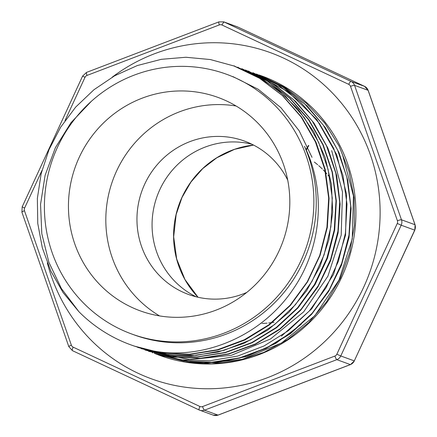 <?xml version="1.0" encoding="UTF-8"?>
<svg xmlns="http://www.w3.org/2000/svg" width="437" height="437" viewBox="0 0 437 437"><rect width="100%" height="100%" fill="white"/><g stroke="black" fill="none" stroke-linecap="round" stroke-linejoin="round"><path stroke-width="0.66" d="M308.369 145.488L308.08 145.996M307.703 146.668L306.332 149.099M47.311 262.845A173.598 168.589 -70 0 0 138.141 373.302A173.598 168.589 -70 0 0 151.453 378.83A173.598 168.589 -70 0 0 369.32 273.518A173.598 168.589 -70 0 0 270.432 52.659A173.598 168.589 -70 0 0 112.189 77.191M258.912 74.94A148.755 144.461 110 0 1 261.921 76A148.755 144.461 110 0 1 350.687 252.482A148.755 144.461 110 0 1 185.097 362.098L216.331 362.688L246.998 356.379L275.851 343.356L301.197 324.341M234.445 66.08L260.02 78.48L282.755 95.714L301.705 117.285L316.022 142.222L325.254 169.567L329.072 198.36L327.34 227.349L320.026 255.503L307.561 281.838L290.479 305.326L269.318 324.964L244.867 340.019L218.03 349.971L190.024 354.374L161.701 353.08L133.962 346.006L161.313 352.932L189.511 354.221L217.528 349.726L244.316 339.767L268.831 324.806L290.048 305.299L307.222 281.876L319.693 255.536L326.925 227.316L328.679 198.158L324.746 169.321L315.438 141.954L301.169 117.034L282.373 95.528L259.66 78.354L234.019 66.003L210.323 59.541L185.889 57.263L161.335 59.317L137.327 65.545L114.663 75.781L93.939 89.738L75.683 107.081L60.585 127.287L48.999 149.678L41.176 173.604L37.353 198.409L37.757 223.416L42.34 247.883L50.867 271.169L63.119 292.643L78.873 311.668A148.755 144.461 -70 0 0 130.537 344.755A148.755 144.461 -70 0 0 166.606 352.741C215.578 355.762 265.483 330.705 293.309 288.933C321.654 247.916 326.69 190.718 304.474 146.308A138.256 134.263 110 0 1 308.303 155.954A138.256 134.263 110 0 1 276.113 301.29A138.256 134.263 110 0 1 134.137 334.895L131.75 334.021A138.256 134.263 110 0 1 52.997 158.128A138.256 134.263 110 0 1 226.508 74.257A138.256 134.263 110 0 1 237.105 78.66A138.256 134.263 110 0 1 305.922 155.08A138.256 134.263 110 0 1 273.726 300.421A138.256 134.263 110 0 1 131.75 334.021M78.873 311.668L61.393 288.524L48.884 262.276L41.805 233.74L40.548 204.33L45.109 175.286L55.379 147.722L70.974 122.682L91.366 101.302M312.013 157.315L299.099 130.69L280.898 107.671L258.191 89.263L232.926 76.601M159.707 355.292L200.632 363.65L242.409 359.323L281.581 342.974L314.798 315.743L338.992 280.073L352.271 238.892L353.429 195.852L342.433 154.343M156.004 354.036L183.382 360.973L211.595 362.257L239.678 357.848L266.417 347.95L290.911 332.89L312.155 313.231L329.247 289.736L341.679 263.369L348.977 235.128L350.709 206.013L346.841 177.236L337.566 149.918L323.2 124.987L304.371 103.536L281.674 86.247L256.514 74.028M154.152 353.227L181.459 359.864L209.645 360.815L237.537 356.106L264.074 345.951L288.333 330.705L309.265 311.024L326.204 287.541L338.396 261.271L345.432 233.09L346.994 204.128L342.963 175.521L333.639 148.29L319.365 123.453L300.514 102.018L277.91 84.849L252.843 72.689M148.656 351.359L189.647 359.635L231.413 355.303L270.525 338.954L303.693 311.821L327.897 276.206L341.21 235.101L342.504 192.056L331.688 150.579M144.98 350.021L172.347 356.947L200.528 358.242L228.606 353.839L255.35 343.957L279.849 328.897L301.093 309.276L318.185 285.814L330.618 259.458L337.932 231.195L339.691 202.036L335.829 173.249L326.559 145.909L312.187 120.978L293.358 99.516L270.656 82.238L245.496 70.007M141.348 348.568L168.693 355.581L197.021 356.898L225.077 352.473L251.816 342.548L276.299 327.46L297.471 307.883L314.503 284.432L326.92 258.076L334.245 229.857L336.015 200.834L332.109 172.123L322.845 144.773L308.577 119.776L289.676 98.167L267.002 80.889L241.825 68.669L267.428 81.053L290.113 98.358L308.954 119.831L323.183 144.767L332.41 172.167L336.353 200.922L334.709 229.922L327.499 258.163L315.072 284.558L297.936 307.976L276.61 327.69L252.094 342.766L225.301 352.67L197.213 357.051L169.015 355.751L141.746 348.721M141.069 348.376L168.332 354.686L196.339 355.347L224.028 350.316L250.417 339.948L274.534 324.62L295.401 304.731L312.084 281.204L324.057 254.908L330.875 226.77L332.278 197.983L328.111 169.551L318.688 142.467L304.403 117.777L285.667 96.517L263.123 79.534L237.706 67.298M255.88 75.41L278.669 90.399L298.242 109.43L313.842 131.974L325.052 157.222L331.41 184.223L332.699 212.032L328.859 239.82L320.075 266.291L306.627 290.725L289.01 312.226L267.903 329.973L243.939 343.356L218.025 352.053L191.116 355.773L164.165 354.238L138.037 347.481M248.03 70.974L273.272 83.751L295.483 101.291L313.968 123.065L327.859 148.072L336.692 175.423L340.144 204.095L338.112 232.921L330.563 260.862L317.928 286.923L300.771 310.133L279.658 329.498L255.268 344.329L228.595 354.107L200.741 358.406L172.582 357.078L144.98 350.026M252.815 72.76L288.081 91.688L316.836 119.623L336.741 154.769L346.546 194.307L345.541 235.128L333.557 274.332L311.668 308.855L281.423 336.157M259.824 75.301L284.935 88.187L307.009 105.809L325.33 127.593L339.046 152.693L347.71 180.049L351.119 208.624L349.059 237.389L341.455 265.27L328.766 291.244L311.581 314.356L290.496 333.655L266.144 348.415L239.531 358.149L211.716 362.426L183.611 361.104L155.998 354.046M260.905 75.732L284.962 87.444L306.512 103.394L324.773 123.081L339.041 145.963L348.961 171.255L354.139 198.037L354.402 225.383L349.72 252.564L340.314 278.303L326.466 301.934L308.664 322.626L287.579 339.642L263.866 352.375L238.323 360.525L211.787 363.852L185.097 362.098A148.755 144.461 -70 0 1 159.969 355.489L154.414 353.315M226.759 101.056A113.576 110.299 110 0 1 280.991 246.468A113.576 110.299 110 0 1 140.206 310.844A113.576 110.299 110 0 1 131.499 307.222A113.576 110.299 110 0 1 77.267 161.816A113.576 110.299 110 0 1 218.052 97.44A113.576 110.299 110 0 1 226.759 101.056M236.106 106.005A113.576 110.299 -70 0 0 112.888 179.978A113.576 110.299 -70 0 0 159.538 315.907M246.763 292.429A81.637 79.277 110 0 1 188.533 294.467A81.637 79.277 110 0 1 182.278 291.867A81.637 79.277 110 0 1 143.298 187.353A81.637 79.277 110 0 1 244.485 141.085A81.637 79.277 110 0 1 250.745 143.686A81.637 79.277 110 0 1 287.726 180.137M196.235 296.827A81.637 79.277 110 0 1 157.145 196.12A81.637 79.277 110 0 1 251.898 144.237M308.85 145.663L308.342 146.559M307.959 147.231L306.577 149.683M41.947 170.528L24.609 208.039A3.551 3.447 -70 0 0 24.472 210.749L71.373 345.17A3.551 3.447 -70 0 0 73.143 347.147L199.895 406.481A3.551 3.447 -70 0 0 202.539 406.568L334.889 356.062A3.551 3.447 -70 0 0 336.856 354.21L397.277 223.449A3.551 3.447 -70 0 0 397.413 220.745L350.512 86.324A3.551 3.447 -70 0 0 348.742 84.346L221.991 25.013A3.551 3.447 -70 0 0 219.347 24.92L86.996 75.426A3.551 3.447 -70 0 0 85.029 77.278L65.015 120.601M157.724 354.653A148.755 144.461 -70 0 0 159.969 355.489L159.674 355.385M202.539 406.568A3.551 0.65 -110.9 0 0 204.489 410.174L218.008 415.106L350.359 364.595L336.84 359.662L204.489 410.174A7.101 6.894 110 0 1 199.201 409.993L72.449 350.654M73.143 347.147A3.551 0.841 -64.9 0 0 72.438 350.649L199.185 409.982A3.551 0.841 -64.9 0 1 199.895 406.481M72.438 350.649L68.817 346.628A3.551 0.546 -19.2 0 1 71.373 345.17M68.817 346.628L21.916 212.207A3.551 0.546 -19.2 0 1 24.472 210.749M85.029 77.278L82.604 76.082L22.183 206.843L24.609 208.039M219.347 24.92A3.551 0.65 -110.9 0 1 218.877 21.894L86.526 72.4A3.551 0.65 -110.9 0 0 86.996 75.426M348.742 84.346A3.551 0.841 -64.9 0 1 351.026 81.413L364.545 86.346L237.799 27.012L224.274 22.079L351.026 81.413A7.101 6.894 110 0 1 354.571 85.368L401.472 219.789L414.992 224.722L368.091 90.301L354.571 85.368A3.551 0.546 -19.2 0 0 350.512 86.324M221.991 25.013A3.551 0.841 -64.9 0 1 224.274 22.079A7.101 6.894 110 0 0 223.722 21.85M237.253 26.788L237.815 27.018A7.101 6.894 -70 0 0 237.253 26.788L223.733 21.855L218.877 21.894M198.016 297.253A89.76 87.171 110 0 1 179.17 204.155A89.76 87.171 110 0 1 253.531 145.057M314.361 162.072A89.76 87.171 110 0 1 317.694 164.765M318.715 165.645A89.76 87.171 110 0 1 322.222 168.895M323.243 169.917A89.76 87.171 110 0 1 326.805 173.757M327.919 175.057A89.76 87.171 110 0 1 328.717 176.024M273.983 322.244A89.76 87.171 110 0 1 268.679 322.987M267.051 323.145A89.76 87.171 110 0 1 262.184 323.446M260.976 323.473A89.76 87.171 110 0 1 260.638 323.478M218.118 415.106L213.267 415.15A7.101 6.894 -70 0 0 218.008 415.106A3.551 0.65 69.1 0 0 218.118 415.106L350.469 364.6A3.551 0.65 69.1 0 1 350.359 364.595A7.101 6.894 -70 0 0 354.292 360.896L414.713 230.135L401.193 225.202L340.773 355.964L354.292 360.896L414.817 230.162L415.079 224.798L368.183 90.377A3.551 0.546 -19.2 0 0 368.091 90.301A7.101 6.894 -70 0 0 364.545 86.346M336.856 354.21L340.773 355.964A7.101 6.894 110 0 1 336.84 359.662A3.551 0.65 -110.9 0 1 334.889 356.062M414.817 230.162L414.713 230.135A7.101 6.894 -70 0 0 414.992 224.722A3.551 0.546 -19.2 0 1 415.084 224.804M397.413 220.745A3.551 0.546 -19.2 0 1 401.472 219.789A7.101 6.894 110 0 1 401.193 225.202L397.277 223.449M226.508 74.257L229.256 75.262M137.633 347.344L138.032 347.491M141.309 348.682L141.708 348.83M148.651 351.364L149.055 351.512M152.327 352.703L152.726 352.85M234.079 65.845L234.478 65.987M237.75 67.183L238.149 67.331M248.768 71.204L249.166 71.351M259.786 75.224L260.19 75.366M82.604 76.082L86.526 72.4M21.916 212.207L22.183 206.843M253.558 145.073L234.522 149.345L216.79 157.801L202.708 168.616L190.947 182.032L181.983 197.529L176.166 214.48L173.669 236.81L176.674 258.977L184.966 279.549L198.048 297.258M368.183 90.377L364.562 86.351L237.815 27.018M199.185 409.982L213.267 415.15M350.469 364.6L354.391 360.924"/></g></svg>
